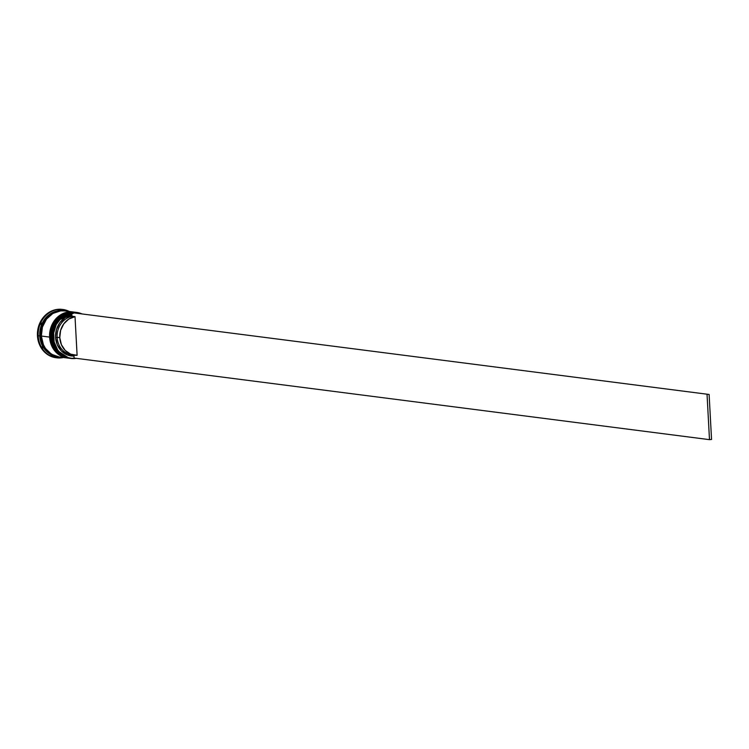 <?xml version="1.0" encoding="UTF-8"?>
<svg xmlns="http://www.w3.org/2000/svg" width="749" height="749" viewBox="0 0 749 749"><rect width="100%" height="100%" fill="white"/><g stroke="black" fill="none" stroke-linecap="round" stroke-linejoin="round"><path stroke-width="1.12" d="M75.49 312.277L55.997 321.48L51.615 337.35L52.243 337.35L51.615 337.35A23.2 20.598 -82.7 0 1 75.172 312.239A23.2 20.598 -82.7 0 1 75.49 312.277L75.069 312.221A23.2 20.598 97.3 0 0 51.503 337.331L55.885 321.471L75.069 312.221A23.2 20.598 97.3 0 1 75.115 312.23M75.069 312.221C60.341 312.539 52.458 320.909 51.428 337.303C52.776 349.09 58.684 356.065 69.151 358.247L55.351 349.324L51.503 337.331A23.2 20.598 97.3 0 0 69.151 358.247A23.2 20.598 97.3 0 0 69.208 358.256M69.264 358.256A23.2 20.598 -82.7 0 1 51.615 337.35L55.463 349.334L69.151 358.247M73.898 312.08L54.405 321.274L50.024 337.144L50.651 337.144L50.024 337.144A23.2 20.598 -82.7 0 1 73.58 312.033A23.2 20.598 -82.7 0 1 73.898 312.08L73.477 312.015A23.2 20.598 97.3 0 0 49.921 337.125L54.303 321.265L73.477 312.015A23.2 20.598 97.3 0 1 73.533 312.024M73.477 312.015C58.75 312.342 50.866 320.703 49.837 337.106C51.194 348.884 57.102 355.859 67.569 358.041L53.769 349.118L49.921 337.125A23.2 20.598 97.3 0 0 67.569 358.041A23.2 20.598 97.3 0 0 67.616 358.05M67.672 358.059A23.2 20.598 -82.7 0 1 50.024 337.144L53.872 349.137L67.569 358.041M58.047 352.704L54.799 348.912M41.438 335.917L40.914 335.945L41.551 340.383L45.062 348.351L51.054 354.099L54.855 355.906M53.198 337.546L53.516 337.546A22.966 20.392 -82.7 0 1 81.285 313.84L76.679 312.661L72.672 312.633L64.966 315.16L61.549 317.632L56.259 324.504L53.666 333.043L54.143 341.956L57.636 349.877L60.36 353.079L67.251 357.357L71.146 358.265L75.583 358.247A22.966 20.392 -82.7 0 1 53.516 337.546L53.198 337.546A23.2 20.598 -82.7 0 1 76.763 312.445A23.2 20.598 -82.7 0 1 82.025 313.934A23.2 20.598 97.3 0 0 53.198 337.546L52.243 337.424A23.2 20.598 -82.7 0 1 76.286 312.389A23.2 20.598 97.3 0 0 75.808 312.314A23.2 20.598 97.3 0 0 52.243 337.424L53.198 337.546A23.2 20.598 97.3 0 0 76.323 358.34A23.2 20.598 -82.7 0 1 70.846 358.462A23.2 20.598 -82.7 0 1 53.198 337.546M50.66 337.219A23.2 20.598 -82.7 0 1 74.479 312.146A23.2 20.598 97.3 0 0 74.217 312.118A23.2 20.598 97.3 0 0 50.66 337.219L51.185 337.293A23.2 20.598 -82.7 0 1 74.75 312.183A23.2 20.598 -82.7 0 1 74.909 312.202L70.546 312.127L66.549 312.979L59.302 317.183L53.965 324.12L52.28 328.305L51.185 337.293L50.66 337.219A23.2 20.598 97.3 0 0 68.309 358.134A23.2 20.598 97.3 0 0 68.571 358.172A23.2 20.598 -82.7 0 1 50.66 337.219M62.56 309.449A24.361 21.627 97.3 0 0 62.186 309.403A24.361 21.627 97.3 0 0 37.45 335.767L38.19 335.861A24.361 21.627 -82.7 0 1 62.925 309.496A24.361 21.627 -82.7 0 1 69.32 311.481A24.361 21.627 97.3 0 0 38.19 335.861L39.753 335.824A23.2 20.598 -82.7 0 1 63.843 310.788A23.2 20.598 97.3 0 0 63.309 310.713A23.2 20.598 97.3 0 0 39.753 335.824L40.811 335.955A23.2 20.598 -82.7 0 1 64.367 310.854A23.2 20.598 -82.7 0 1 64.639 310.882L60.163 310.798L56.166 311.65L48.928 315.844L43.592 322.791L41.897 326.976L40.811 335.955L39.753 335.824A23.2 20.598 97.3 0 0 57.401 356.739L58.459 356.87A23.2 20.598 -82.7 0 1 40.811 335.955L42.852 344.624L47.73 351.656L54.686 355.972L58.722 356.908A23.2 20.598 -82.7 0 1 58.459 356.87M40.998 324.514L40.746 323.577L41.635 323.072A23.668 21.009 97.3 0 0 40.998 324.514L40.746 323.577L41.635 323.072A23.668 21.009 -82.7 0 0 40.998 324.514M59.574 310.114A23.668 21.009 97.3 0 0 58.16 310.255L58.647 309.702L59.574 310.114L58.647 309.702L58.16 310.255A23.668 21.009 -82.7 0 1 59.574 310.114M73.159 311.977L64.901 310.919A23.2 20.598 97.3 0 0 41.335 336.029L49.603 337.087A23.2 20.598 -82.7 0 1 73.159 311.977A23.2 20.598 -82.7 0 1 73.318 311.996L68.955 311.921L64.957 312.773L57.72 316.977L52.374 323.924L50.689 328.099L49.603 337.087L41.335 336.029L43.386 344.69L45.502 348.491L51.531 354.268L59.152 356.964M73.29 354.979A19.493 17.302 -82.7 0 1 57.13 337.293A19.493 17.302 97.3 0 0 71.96 354.867L74.61 355.204A19.493 17.302 -82.7 0 1 59.78 337.64L55.576 337.331A20.644 18.332 97.3 0 0 73.992 356.065L74.46 354.979L73.992 356.065L67.195 354.867L61.352 350.925L57.28 344.793L55.576 337.331L56.456 329.616L59.817 322.716L65.172 317.632L71.773 315.076L71.661 313.082L73.72 312.876L709.116 394.47L711.55 439.448L709.49 439.654L74.095 358.059L73.992 356.065L74.095 358.059L709.49 439.654L707.056 394.676L709.49 439.654L711.55 439.448L709.116 394.47L73.72 312.876L71.661 313.082L71.773 315.076A20.644 18.332 97.3 0 0 55.576 337.331L57.13 337.293A19.493 17.302 -82.7 0 1 72.363 316.303L71.773 315.076L72.363 316.303A19.493 17.302 97.3 0 0 57.13 337.293L59.78 337.64A19.493 17.302 -82.7 0 1 75.012 316.64L72.363 316.303L75.012 316.64L77.11 355.316A19.493 17.302 -82.7 0 1 74.61 355.204M77.11 355.316L70.706 354.174L65.21 350.438L61.39 344.662L59.78 337.64L60.613 330.365L63.768 323.868L68.805 319.065L75.012 316.64L77.11 355.316M56.147 357.741L48.151 354.923L41.822 348.847L38.124 340.449L37.609 330.992L40.371 321.939L45.979 314.646L53.582 310.236L57.776 309.346L62.204 309.403M57.926 356.796A23.2 20.598 -82.7 0 1 39.753 335.824L38.19 335.861A24.361 21.627 97.3 0 0 63.412 357.507A24.361 21.627 -82.7 0 1 56.727 357.816A24.361 21.627 -82.7 0 1 38.19 335.861L37.45 335.767A24.361 21.627 97.3 0 0 55.978 357.722A24.361 21.627 97.3 0 0 56.353 357.769M60.641 310.872L56.194 311.762L52.421 313.457L46.035 319.111L42 327.004L40.914 335.945M64.742 310.901L60.697 310.863L52.907 313.419L46.494 319.102L42.431 327.041L41.335 336.029A23.2 20.598 97.3 0 0 58.993 356.936L67.251 358.003A23.2 20.598 -82.7 0 1 49.603 337.087L51.644 345.757L53.769 349.549L59.798 355.335L67.41 358.022A23.2 20.598 -82.7 0 1 67.251 358.003M68.992 358.228A23.2 20.598 -82.7 0 1 68.833 358.209A23.2 20.598 -82.7 0 1 51.185 337.293L53.235 345.954L55.351 349.755L61.381 355.541L69.002 358.228M52.243 337.424A23.2 20.598 97.3 0 0 69.9 358.34A23.2 20.598 97.3 0 0 70.378 358.397A23.2 20.598 -82.7 0 1 52.243 337.424M42.983 347.957L42.047 347.545L42.197 346.656A23.668 21.009 97.3 0 0 42.983 347.957L42.047 347.545L42.197 346.656A23.668 21.009 -82.7 0 0 42.983 347.957M62.12 357.142L60.706 357.282A23.668 21.009 97.3 0 0 61.296 357.236A23.668 21.009 -82.7 0 1 60.706 357.282L62.12 357.142M75.808 312.314L76.763 312.445M74.217 312.118L74.75 312.183M63.309 310.713L64.367 310.854M62.186 309.403L62.925 309.496M55.978 357.722L56.727 357.816M68.309 358.134L68.833 358.209M69.9 358.34L70.846 358.462"/></g></svg>
